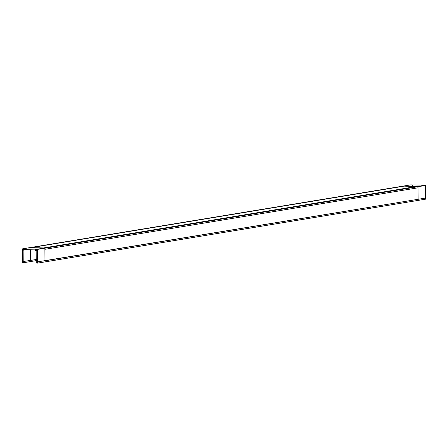<?xml version="1.0" encoding="UTF-8"?>
<svg xmlns="http://www.w3.org/2000/svg" width="448" height="448" viewBox="0 0 448 448"><rect width="100%" height="100%" fill="white"/><g stroke="black" fill="none" stroke-linecap="round" stroke-linejoin="round"><path stroke-width="0.67" d="M44.957 260.786L418.124 199.287L418.062 187.802L418.124 199.287L44.957 260.786M44.878 249.306L44.94 260.792L44.878 249.306M31.086 247.626L43.652 247.946L31.086 247.626M404.264 186.122L416.836 186.441L43.792 247.923L416.836 186.441L404.264 186.122L31.17 247.615L404.264 186.122M30.621 249.844L30.677 260.428L36.719 259.431L30.688 260.428L30.621 249.844L30.682 261.542L36.725 260.546M44.117 248.175L44.89 248.192L44.962 261.906L37.481 263.133L37.414 249.424L425.522 185.461L425.6 198.055L36.73 262.002M44.962 261.901L425.589 199.17L425.583 198.061M417.295 186.67L418.068 186.687L418.141 200.402M418.085 187.83L418.079 186.446L416.808 186.413M36.764 249.351L35.286 249.592A1.333 1.215 -99.4 0 1 37.29 249.95A1.333 1.215 -99.4 0 1 37.016 251.513L37.419 251.451M425.124 187.55A1.333 1.215 -99.4 0 0 424.088 185.226M44.906 249.334L44.895 247.951L43.63 247.918M36.669 249.906L36.176 249.99A0.521 0.476 -99.4 0 1 36.674 250.533L37.414 250.415M37.481 262.993L36.736 263.116L36.814 249.379M37.313 250.001L23.145 249.553M403.329 186.082L410.704 184.867L425.32 185.237L37.212 249.2L22.596 248.83L30.061 247.587L44.677 248.226M30.145 247.587L403.245 186.082L417.855 186.721M23.156 251.098L22.814 251.154A1.333 1.215 -99.4 0 1 23.408 248.87A1.333 1.215 -99.4 0 1 24.528 249.318L26.841 248.937M412.636 185.354A1.333 1.215 -99.4 0 0 411.516 184.906M31.108 247.598L29.837 247.638M25.962 249.726L23.15 250.191A0.521 0.476 -99.4 0 1 23.638 249.67L27.905 248.965M404.286 186.094L403.021 186.133M22.4 249.043L22.473 262.752L23.218 262.629M23.979 248.926L23.145 249.06L23.218 262.769L30.682 261.542M36.719 259.437L22.467 261.638M44.906 249.306L418.062 187.802L44.906 249.306M34.972 250.477L36.579 250.214M35.717 250.494L36.641 250.342M22.406 250.158L23.15 250.034M23.15 250.174L25.878 249.726"/></g></svg>
